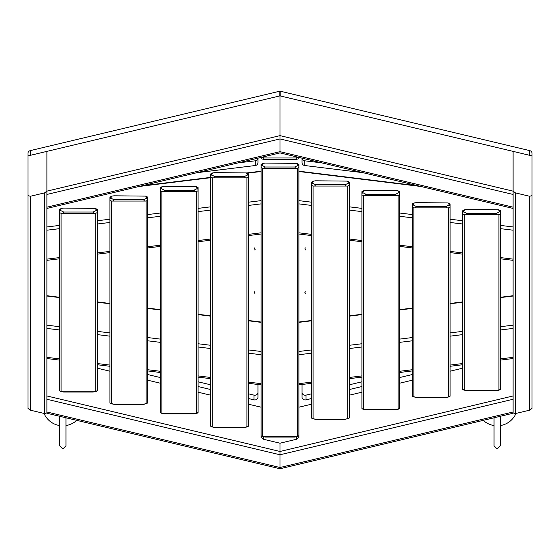 <?xml version="1.0" encoding="UTF-8"?>
<svg xmlns="http://www.w3.org/2000/svg" width="560" height="560" viewBox="0 0 560 560"><rect width="100%" height="100%" fill="white"/><g stroke="black" fill="none" stroke-linecap="round" stroke-linejoin="round"><path stroke-width="0.84" d="M279.167 91.343L30.317 150.605L30.317 155.33L279.167 96.068L279.167 91.343A3.15 2.73 0 0 1 280 91.245A3.15 2.73 0 0 1 280.833 91.343L280.833 96.068L529.683 155.33L529.683 150.605L280.833 91.343M28 157.962L28 366.583M30.366 196.273L30.366 410.179L28 408.436L28 195.65L30.366 196.273L44.541 192.892L46.9 191.149L46.9 151.382L28 155.883L28 153.237A3.15 2.73 0 0 1 30.317 150.605M532 366.583L532 157.962M529.683 150.605A3.15 2.73 0 0 1 532 153.237L532 408.436L529.634 410.179L515.459 413.553L513.1 412.937L513.1 411.992L513.1 412.937M248.5 398.545L253.967 399.847A3.15 2.73 0 0 0 257.95 397.215L257.95 384.475M147.7 374.542L160.3 377.538M198.1 386.54L210.7 389.543M302.05 392.49A3.15 2.73 180 0 0 306.033 395.122L306.033 399.847L311.5 398.545M349.3 389.543L361.9 386.54M399.7 377.538L412.3 374.542M306.033 399.847A3.15 2.73 0 0 1 302.05 397.215L302.05 384.475M197.015 172.683L255.241 165.529L255.241 160.804A3.15 2.73 180 0 0 257.95 158.172L257.95 162.827A3.15 2.73 0 0 1 255.241 165.529M304.759 165.529A3.15 2.73 0 0 1 302.05 162.827L302.05 158.172A3.15 2.73 180 0 0 304.759 160.804L304.759 165.529L362.985 172.683M157.374 372.12L160.3 372.813M198.1 381.815L210.7 384.818M248.5 393.82L253.967 395.122A3.15 2.73 180 0 0 257.95 392.49M306.033 395.122L311.5 393.82M349.3 384.818L361.9 381.815M399.7 372.813L402.626 372.12M238.007 162.918L255.241 160.804M304.759 160.804L321.993 162.918M500.5 358.89L513.1 357.343L513.1 399.266L280 454.776L280 443.205L280 467.509L280 454.776L46.9 399.266L46.9 191.149L280 135.639L280 151.669L280 95.865L280 135.639L513.1 191.149L513.1 151.382L532 155.883M529.634 410.179L529.634 196.273L515.459 192.892L515.459 413.553M513.1 395.962L280 451.472L46.9 395.962L46.9 411.992L280 467.509L280 468.447L280 467.509L513.1 411.992L513.1 194.453L280 138.936L46.9 194.453M529.634 196.273L532 195.65M46.9 191.149L46.9 151.382L280 95.865L513.1 151.382L513.1 191.149L515.459 192.892M28 155.883L28 195.65M30.366 410.179L44.541 413.553L44.541 192.892M513.1 413.245L280 468.755L46.9 413.245L46.9 411.992L46.9 412.937L44.541 413.553M46.9 207.186L280 151.669L280 152.614L280 151.669L513.1 207.186M462.7 368.193L450.1 371.196M412.3 380.198L399.7 383.201M361.9 392.203L349.3 395.199M311.5 404.201L298.9 407.204M513.1 191.149L513.1 194.453M261.1 407.204L248.5 404.201M210.7 395.199L198.1 392.203M160.3 383.201L147.7 380.198M109.9 371.196L97.3 368.193M500.5 297.262L513.1 295.715L513.1 325.164L500.5 326.711M59.5 326.711L46.9 325.164L46.9 295.715L59.5 297.262M46.9 358.225L46.9 328.412L59.5 329.959M280 135.639L280 138.936M263.459 156.856L263.459 157.983L264.25 159.138M261.373 157.353A2.366 1.183 0 0 0 263.459 157.983L296.534 157.983L295.75 159.138M298.9 398.069L298.9 437.521L296.541 439.264L280 443.205L263.466 439.264L261.1 437.521L261.1 428.386M95.298 208.39L63.63 208.082L61.502 208.39L60.291 210.35L63.63 212.023L93.17 212.023L96.516 210.35L95.298 208.39L97.3 209.391L97.3 390.754L93.17 392.063L63.63 392.063L60.298 391.314L62.839 391.776L93.961 391.776L96.502 391.314M97.3 212.541L95.725 213.332L61.075 213.332L59.5 212.541L59.5 209.391L61.502 208.39M59.5 347.368L59.5 352.149M59.5 390.11L59.5 212.541M59.5 390.754L60.298 391.314M147.7 358.897L147.7 353.78M109.9 353.78L109.9 358.897M145.698 196.119L114.03 195.804L111.902 196.119L110.691 198.072L114.03 199.745L143.57 199.745L146.916 198.072L145.698 196.119L147.7 197.113L147.7 402.381M147.7 200.263L146.125 201.054L111.475 201.054L109.9 200.263L109.9 197.113L111.902 196.119M109.9 200.263L109.9 403.032L113.239 404.054L144.361 404.054L147.7 403.032M146.902 403.592L143.57 404.341L114.03 404.341L110.698 403.592M196.098 186.571L164.43 186.256L162.302 186.571L161.091 188.524L164.43 190.197L193.97 190.197L197.316 188.524L196.098 186.571L198.1 187.565L198.1 411.929M198.1 190.715L196.525 191.506L161.875 191.506L160.3 190.715L160.3 187.565L162.302 186.571M160.3 411.929L160.3 412.58L161.098 413.14L163.639 413.602L194.761 413.602L198.1 412.58M160.3 412.58L160.3 190.715M197.302 413.14L193.97 413.889L164.43 413.889L161.098 413.14M246.498 172.928L214.83 172.62L212.702 172.928L211.491 174.888L214.83 176.554L244.37 176.554L247.716 174.888L246.498 172.928L248.5 173.929L248.5 425.572M248.5 177.079L246.925 177.863L212.275 177.863L210.7 177.079L210.7 173.929L212.702 172.928M210.7 425.572L210.7 426.223L211.498 426.776L214.039 427.245L245.161 427.245L248.5 426.223M210.7 426.223L210.7 177.079M247.702 426.776L244.37 427.532L214.83 427.532L211.498 426.776M296.898 163.38L265.23 163.072L263.102 163.38L261.884 165.34L265.23 167.006L294.77 167.006L298.109 165.34L296.898 163.38L298.9 164.381L298.9 435.12M298.9 167.531L297.325 168.315L262.675 168.315L261.1 167.531L261.1 164.381L263.102 163.38M261.1 435.12L261.1 435.771L261.898 436.324L264.439 436.793L295.561 436.793L298.9 435.771M261.1 435.771L261.1 167.531M298.102 436.324L294.77 437.08L265.23 437.08L261.898 436.324M347.298 181.111L315.63 180.803L313.502 181.111L312.291 183.071L315.63 184.737L345.17 184.737L348.516 183.071L347.298 181.111L349.3 182.112L349.3 418.033L345.17 419.349L315.63 419.349L312.298 418.593L314.839 419.055L345.961 419.055L348.502 418.593M349.3 185.262L347.725 186.053L313.075 186.053L311.5 185.262L311.5 182.112L313.502 181.111M311.5 362.376L311.5 367.15M311.5 417.389L311.5 185.262M311.5 418.033L312.298 418.593M397.698 190.659L366.03 190.351L363.902 190.659L362.691 192.619L366.03 194.285L395.57 194.285L398.916 192.619L397.698 190.659L399.7 191.66L399.7 408.485L395.57 409.801L366.03 409.801L362.698 409.045L365.239 409.507L396.361 409.507L398.902 409.045M399.7 194.81L398.125 195.601L363.475 195.601L361.9 194.81L361.9 191.66L363.902 190.659M361.9 407.841L361.9 194.81M361.9 408.485L362.698 409.045M413.098 396.774L415.639 397.236L446.761 397.236L449.302 396.774L445.97 397.523L416.43 397.523L412.3 396.214L412.3 205.968L412.3 350.028M450.1 354.802L450.1 350.371M448.098 202.937L416.43 202.629L414.302 202.937L413.091 204.89L416.43 206.563L445.97 206.563L449.316 204.89L448.098 202.937L450.1 203.938L450.1 396.214L449.302 396.774M450.1 207.088L448.525 207.872L413.875 207.872L412.3 207.088M413.091 204.89L412.3 205.968L412.3 203.938L414.302 202.937M412.3 355.145L412.3 393.064M500.5 351.393L500.5 346.619M498.498 209.755L466.83 209.447L464.702 209.755L463.491 211.715L466.83 213.381L496.37 213.381L499.716 211.715L498.498 209.755L500.5 210.756L500.5 388.745M500.5 213.906L498.925 214.697L464.275 214.697L462.7 213.906L462.7 210.756L464.702 209.755M462.7 213.906L462.7 389.389L466.039 390.411L497.161 390.411L500.5 389.389M499.702 389.949L496.37 390.705L466.83 390.705L463.498 389.949M76.734 420.35A20.475 20.475 0 0 1 65.968 425.558A20.475 20.475 0 0 0 76.734 420.35M59.668 425.558A20.475 20.475 0 0 1 44.016 413.427A20.475 20.475 0 0 0 59.668 425.558M515.984 413.427A20.475 20.475 0 0 1 500.332 425.558A20.475 20.475 0 0 0 515.984 413.427M494.032 425.558A20.475 20.475 0 0 1 483.266 420.35A20.475 20.475 0 0 0 494.032 425.558M305.214 247.793L304.864 249.046M305.186 250.005L305.536 249.368M254.814 247.793L254.464 249.046M254.786 250.005L255.136 249.368M305.214 291.438L304.864 292.698M305.186 293.65L305.536 293.02M254.814 291.438L254.464 292.698M254.786 293.65L255.136 293.02M253.967 399.847L253.967 395.122M261.1 203.882L248.5 205.429M210.7 210.077L198.1 211.624M160.3 216.272L147.7 217.819M109.9 222.467L97.3 224.014M59.5 228.655L46.9 230.202M46.9 259.133L59.5 257.586M97.3 252.945L109.9 251.391M147.7 246.75L160.3 245.203M198.1 240.555L210.7 239.008M248.5 234.36L261.1 232.813M261.1 171.5L247.24 173.201M210.7 177.695L138.964 186.508M46.9 226.954L59.5 225.407M97.3 220.766L109.9 219.219M147.7 214.571L160.3 213.024M198.1 208.376L210.7 206.829M248.5 202.181L261.1 200.634M513.1 296.03L500.5 297.577M462.7 302.218L450.1 303.772M412.3 308.413L399.7 309.96M361.9 314.608L349.3 316.155M311.5 320.803L298.9 322.35M298.9 351.484L311.5 349.937M349.3 345.296L361.9 343.742M399.7 339.101L412.3 337.554M450.1 332.906L462.7 331.359M298.9 383.663L311.5 382.116M349.3 377.468L361.9 375.921M399.7 371.28L412.3 369.733M450.1 365.085L462.7 363.538M513.1 328.412L500.5 329.959M462.7 334.607L450.1 336.154M412.3 340.802L399.7 342.349M361.9 346.99L349.3 348.544M311.5 353.185L298.9 354.732M298.9 200.634L311.5 202.181M349.3 206.829L361.9 208.376M399.7 213.024L412.3 214.571M450.1 219.219L462.7 220.766M500.5 225.407L513.1 226.954M421.036 186.508L298.9 171.5M513.1 230.202L500.5 228.655M462.7 224.014L450.1 222.467M412.3 217.819L399.7 216.272M361.9 211.624L349.3 210.077M311.5 205.429L298.9 203.882M298.9 232.813L311.5 234.36M349.3 239.008L361.9 240.555M399.7 245.203L412.3 246.75M450.1 251.391L462.7 252.945M500.5 257.586L513.1 259.133M97.3 331.359L109.9 332.906M147.7 337.554L160.3 339.101M198.1 343.742L210.7 345.296M248.5 349.937L261.1 351.484M261.1 322.35L248.5 320.803M210.7 316.155L198.1 314.608M160.3 309.96L147.7 308.413M109.9 303.772L97.3 302.218M59.5 297.577L46.9 296.03M46.9 357.343L59.5 358.89M97.3 363.538L109.9 365.085M147.7 369.733L160.3 371.28M198.1 375.921L210.7 377.468M248.5 382.116L261.1 383.663M261.1 354.732L248.5 353.185M210.7 348.544L198.1 346.99M160.3 342.349L147.7 340.802M109.9 336.154L97.3 334.607M298.627 157.353A2.359 1.183 0 0 1 296.534 157.983L296.534 156.856M296.541 439.264L296.541 436.877M263.466 436.877L263.466 439.264M61.075 213.332L61.075 391.545M95.725 391.545L95.725 213.332M96.516 210.35L97.3 211.428M97.3 210.042L96.516 209.755M60.291 209.755L59.5 210.042M59.5 211.428L60.291 210.35M63.63 212.023L62.839 213.094M93.961 213.094L93.17 212.023M62.839 391.776L63.63 392.063M93.17 392.063L93.961 391.776M111.475 201.054L111.475 403.816M146.125 403.816L146.125 201.054M146.916 198.072L147.7 199.15M147.7 197.764L146.916 197.477M110.691 197.477L109.9 197.764M109.9 199.15L110.691 198.072M114.03 199.745L113.239 200.816M144.361 200.816L143.57 199.745M113.239 404.054L114.03 404.341M143.57 404.341L144.361 404.054M161.875 191.506L161.875 413.364M196.525 413.364L196.525 191.506M197.316 188.524L198.1 189.602M198.1 188.216L197.316 187.929M161.091 187.929L160.3 188.216M160.3 189.602L161.091 188.524M164.43 190.197L163.639 191.268M194.761 191.268L193.97 190.197M163.639 413.602L164.43 413.889M193.97 413.889L194.761 413.602M212.275 177.863L212.275 427.007M246.925 427.007L246.925 177.863M247.716 174.888L248.5 175.959M248.5 174.58L247.716 174.286M211.491 174.286L210.7 174.58M210.7 175.959L211.491 174.888M214.83 176.554L214.039 177.632M245.161 177.632L244.37 176.554M214.039 427.245L214.83 427.532M244.37 427.532L245.161 427.245M262.675 168.315L262.675 436.555M297.325 436.555L297.325 168.315M298.109 165.34L298.9 166.411M298.9 165.032L298.109 164.738M261.884 164.738L261.1 165.032M261.1 166.411L261.884 165.34M265.23 167.006L264.439 168.084M295.561 168.084L294.77 167.006M264.439 436.793L265.23 437.08M294.77 437.08L295.561 436.793M313.075 186.053L313.075 418.824M347.725 418.824L347.725 186.053M348.516 183.071L349.3 184.142M349.3 182.763L348.516 182.476M312.291 182.476L311.5 182.763M311.5 184.142L312.291 183.071M315.63 184.737L314.839 185.815M345.961 185.815L345.17 184.737M314.839 419.055L315.63 419.349M345.17 419.349L345.961 419.055M363.475 195.601L363.475 409.276M398.125 409.276L398.125 195.601M398.916 192.619L399.7 193.69M399.7 192.311L398.916 192.024M362.691 192.024L361.9 192.311M361.9 193.69L362.691 192.619M366.03 194.285L365.239 195.363M396.361 195.363L395.57 194.285M365.239 409.507L366.03 409.801M395.57 409.801L396.361 409.507M413.875 207.872L413.875 396.998M448.525 396.998L448.525 207.872M449.316 204.89L450.1 205.968M450.1 204.582L449.316 204.295M413.091 204.295L412.3 204.582M416.43 206.563L415.639 207.641M446.761 207.641L445.97 206.563M415.639 397.236L416.43 397.523M445.97 397.523L446.761 397.236M464.275 214.697L464.275 390.18M498.925 390.18L498.925 214.697M499.716 211.715L500.5 212.786M500.5 211.407L499.716 211.12M463.491 211.12L462.7 211.407M462.7 212.786L463.491 211.715M466.83 213.381L466.039 214.459M497.161 214.459L496.37 213.381M466.039 390.411L466.83 390.705M496.37 390.705L497.161 390.411M46.9 208.432L280 152.915L513.1 208.432M141.687 185.857L210.7 177.38M246.603 172.97L261.1 171.185M46.9 260.337L59.5 258.79M97.3 254.142L109.9 252.595M147.7 247.947L160.3 246.4M198.1 241.752L210.7 240.205M248.5 235.564L261.1 234.017M462.7 301.91L450.1 303.457M412.3 308.098L399.7 309.645M361.9 314.293L349.3 315.84M311.5 320.488L298.9 322.035M513.1 358.54L500.5 360.087M462.7 364.735L450.1 366.282M412.3 370.93L399.7 372.477M361.9 377.125L349.3 378.672M311.5 383.313L298.9 384.867M513.1 260.337L500.5 258.79M462.7 254.142L450.1 252.595M412.3 247.947L399.7 246.4M361.9 241.752L349.3 240.205M311.5 235.564L298.9 234.017M418.313 185.857L298.9 171.185M46.9 358.54L59.5 360.087M97.3 364.735L109.9 366.282M147.7 370.93L160.3 372.477M198.1 377.125L210.7 378.672M248.5 383.313L261.1 384.867M97.3 301.91L109.9 303.457M147.7 308.098L160.3 309.645M198.1 314.293L210.7 315.84M248.5 320.488L261.1 322.035M261.163 157.402L262.087 158.935L263.858 159.558L296.142 159.558L297.913 158.935L298.837 157.402M65.968 445.844L65.968 417.781L65.968 445.844L62.818 448.994L59.668 445.844L59.668 416.283M500.332 416.283L500.332 445.844L497.182 448.994L494.032 445.844L494.032 417.781M500.332 441.581L500.332 445.844"/></g></svg>
